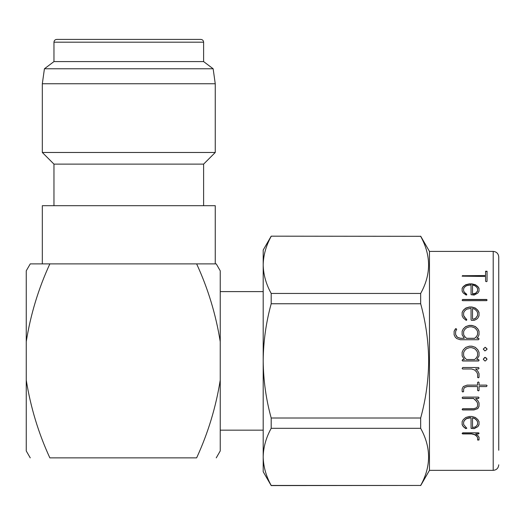 <?xml version="1.0" encoding="UTF-8"?>
<svg xmlns="http://www.w3.org/2000/svg" width="525" height="525" viewBox="0 0 525 525"><rect width="100%" height="100%" fill="white"/><g stroke="black" fill="none" stroke-linecap="round" stroke-linejoin="round"><path stroke-width="0.79" d="M203.608 42.184C203.464 40.517 202.538 39.592 200.839 39.414L56.733 39.414C55.033 39.592 54.114 40.517 53.963 42.184L203.608 42.184L203.608 61.583L53.963 61.583L44.428 68.768L42.322 83.751L42.322 152.48L215.25 152.48L203.608 164.122L53.963 164.122L42.322 152.48M203.608 61.583L213.143 68.768L44.428 68.768M215.25 263.885L216.241 263.885L220.238 270.815L220.238 341.644C215.867 314.416 207.998 288.494 196.632 263.885C221.99 263.885 221.99 263.885 196.632 263.885L215.25 263.885L215.25 205.688L42.322 205.688L42.322 263.885L30.253 263.885L26.25 270.815L26.25 450.949L30.253 457.872M213.143 68.768L215.25 83.751L42.322 83.751M463.614 355.628L464.579 357.558L466.469 359.494L474.712 359.494L476.602 357.558L477.573 355.661L477.573 352.577L476.602 350.641L474.646 348.679L471.686 347.648L469.593 347.648L466.567 348.646L464.612 350.608L463.614 352.577L463.614 355.615L464.579 357.564L466.469 359.5L474.712 359.5L476.602 357.564L477.573 355.648M476.766 359.494L478.551 359.494L479.056 360.098L478.485 360.977L462.702 360.977L462.131 360.517L462.61 359.5L464.317 359.5L462.131 355.898L462.131 352.203L463.306 349.814L465.747 347.412L469.337 346.211L471.916 346.211L475.368 347.379L477.816 349.814L479.056 352.387L479.023 355.963L476.766 359.494L478.551 359.5L479.056 360.098L478.787 360.878L462.433 360.878M483.256 359.185L485.146 357.328L487.069 359.159L485.428 360.944L484.693 360.846L483.256 359.185L484.759 357.44L486.058 357.879L487.069 359.152M493.205 251.416L493.205 470.348L429.47 470.348L429.47 251.416L493.205 251.416C496.545 251.711 498.389 253.562 498.75 256.955L498.75 450.253M479.017 377.363L478.452 377.823L477.678 377.495L477.573 373.898L476.602 371.962L474.593 369.994L471.588 368.99L462.663 368.99L462.131 368.491L462.735 367.507L478.518 367.507L479.056 368.248L478.478 368.99L475.643 368.99L477.855 371.195L479.023 373.603L479.017 377.363L478.452 377.783L477.573 377.219M486.485 386.571L479.056 386.571L479.056 390.41L478.472 390.902L477.573 390.351L477.573 386.571L467.329 386.571L464.474 387.522L463.614 389.301L463.614 391.453L462.873 392.004L462.131 391.453L462.131 388.913L463.332 386.525L467.106 385.12L477.573 385.12L477.573 382.476L478.347 381.931L479.056 382.508L479.056 385.12L486.583 385.12L487.069 385.691L486.485 386.571L479.056 386.571M477.816 408.608L474.023 409.94L462.597 409.94L462.131 409.507L462.696 408.706L473.832 408.673L476.667 407.748L477.573 406.094L477.573 403.233L476.569 401.356L473.563 398.501L462.663 398.501L462.131 397.799L462.735 397.103L478.518 397.103L479.056 397.799L478.478 398.501L475.643 398.501L477.855 400.601L479.023 402.872L479.023 406.363L477.816 408.608L474.023 409.815L462.597 409.815L462.131 409.388M477.855 426.661L474.134 428.676L471.069 428.302L471.037 417.729L466.587 418.596L464.586 420.302L463.614 421.956L463.614 424.476L466.784 428.282L465.727 428.623L463.286 426.641L462.131 424.679L462.131 421.614L463.306 419.573L465.747 417.5L469.337 416.456L471.916 416.456L475.368 417.473L477.816 419.573L479.056 421.759L479.023 424.732L477.855 426.661L474.134 428.505L471.601 428.505L471.037 427.868M479.017 439.983L477.678 440.075L477.573 437.528L476.602 436.124L474.593 434.674L471.588 433.926L462.663 433.926L462.131 433.552L462.735 432.81L478.518 432.81L479.056 433.368L478.478 433.926L475.643 433.926L477.855 435.56L479.023 437.312L479.017 439.983L477.573 439.707M271.195 236.171L420.669 236.316L271.195 236.171L263.196 250.031L263.196 360.878C263.392 380.389 266.057 399.433 271.195 418.012L420.669 418.012C425.808 399.433 428.472 380.389 428.669 360.878C428.505 341.604 425.841 322.56 420.669 303.752L271.195 303.752C266.017 322.56 263.353 341.604 263.196 360.878L263.196 471.732L271.195 485.586L420.669 485.448C431.202 466.489 431.202 447.444 420.669 428.315L271.195 428.315C266.044 437.692 263.379 447.215 263.196 456.881C263.373 466.574 266.037 476.096 271.195 485.448L271.195 485.586M420.669 418.012L420.669 428.315M196.632 263.885L49.855 263.885C24.498 263.885 24.498 263.885 49.855 263.885L42.322 263.885M26.25 380.12C30.621 407.348 38.489 433.263 49.855 457.872L196.632 457.872C221.99 457.872 221.99 457.872 196.632 457.872C221.99 457.872 221.99 457.872 196.632 457.872C208.071 433.04 215.939 407.124 220.238 380.12L220.238 450.949L216.241 457.872M220.238 380.12L220.238 341.644M49.855 263.885C38.417 288.717 30.548 314.639 26.25 341.644M49.855 457.872C24.498 457.872 24.498 457.872 49.855 457.872C24.498 457.872 24.498 457.872 49.855 457.872M271.195 418.012L271.195 428.315M271.195 236.316C266.044 245.693 263.379 255.216 263.196 264.882C263.373 274.575 266.037 284.097 271.195 293.449L271.195 303.752M271.195 485.448L420.669 485.448M271.195 293.449L420.669 293.449L420.669 303.752M420.669 293.449C431.202 274.49 431.202 255.445 420.669 236.316M462.131 360.517L462.61 359.494L464.317 359.5M462.131 352.203L463.306 349.781L465.747 347.379L469.337 346.178L471.916 346.178L475.368 347.347L477.816 349.781L479.056 352.367M486.892 349.538L484.936 350.917L483.256 349.099L485.185 347.248L486.931 348.731L486.892 349.538M477.855 337.194L476.766 338.277L478.551 338.277L479.056 338.868L478.478 339.734L460.313 339.734L456.757 338.572L455.3 337.188L454.112 334.812L454.112 331.216L455.897 328.591L456.704 329.234L455.595 331.557L455.595 334.51L456.579 336.374L457.465 337.293L460.583 338.277L464.317 338.277L462.131 334.773L462.131 331.19L463.306 328.86L465.747 326.557L469.337 325.408L471.916 325.408L475.368 326.524L477.816 328.86L479.023 331.19L479.023 334.832L477.855 337.194M477.855 318.019L476.588 319.207L474.134 320.362L471.601 320.362L471.069 319.928L471.037 308.313L466.587 309.205L464.586 310.99L463.614 312.762L463.614 315.538L464.54 317.29L466.686 319.403L466.252 320.401L463.286 317.993L462.131 315.761L462.131 312.395L463.306 310.223L465.747 308.077L469.337 307.013L471.916 307.013L475.368 308.05L477.816 310.223L479.023 312.395L479.023 315.82L477.855 318.019M486.701 300.648L462.669 300.681L462.131 300.077L462.735 299.447L486.596 299.447L487.069 299.959L486.701 300.648M477.855 293.062L474.134 295.076L471.069 294.696L471.037 284.937L466.587 285.666L464.586 287.149L463.614 288.625L463.614 290.955L464.54 292.445L466.686 294.243L466.252 295.103L463.286 293.042L462.131 291.145L462.131 288.317L463.306 286.512L465.747 284.74L469.337 283.874L471.916 283.874L475.368 284.721L477.816 286.512L479.023 288.317L479.023 291.198L477.855 293.062M485.586 275.527L485.586 271.235L487.069 271.241L487.036 281.367L486.465 281.695L485.586 281.295L485.586 276.465L462.131 276.17L462.735 275.743L485.586 275.527L462.735 275.743M462.735 275.527L462.131 276.17M485.586 271.464L487.069 271.464M463.614 290.955L464.54 292.615L466.784 294.84M462.131 288.501L463.306 286.696L465.747 284.937L469.337 284.071L471.916 284.071L475.368 284.911L477.816 286.696L479.056 288.625M472.52 293.941L473.819 294.112L475.722 293.344L477.573 291.113L477.573 288.573L476.667 287.136L474.685 285.62L472.52 285.108L472.52 293.941L475.722 293.173L477.573 290.935M462.735 299.447L462.131 300.293M462.735 299.604L486.596 299.604L487.069 300.116M463.614 315.538L466.784 320.001M462.131 312.519L463.306 310.354L465.747 308.208L469.337 307.151L471.916 307.151L475.368 308.182L477.816 310.354L479.056 312.67M472.52 319.049L473.819 319.154L475.722 318.255L477.573 315.63L477.573 312.697L476.667 310.977L474.685 309.146L472.52 308.523L472.52 319.049L473.819 319.049L475.722 318.143L477.573 315.512M476.766 338.277L478.551 338.336L479.056 338.927M454.112 331.295L455.405 328.899L455.897 328.676L456.704 329.313M455.595 334.51L457.465 337.358L460.583 338.336L464.317 338.277M462.131 331.268L463.306 328.945L465.747 326.642L469.337 325.493L471.916 325.493L475.368 326.609L477.816 328.945L479.056 331.426M463.614 334.497L464.579 336.446L466.469 338.336L474.712 338.336L476.602 336.446L477.573 334.596L477.573 331.551L476.602 329.687L474.646 327.803L471.686 326.812L469.593 326.812L466.567 327.771L464.612 329.654L463.614 331.551L463.614 334.497L464.579 336.387L466.469 338.277L474.712 338.277L476.602 336.387L477.573 334.53M483.256 349.125L485.185 347.281L487.069 349.125M485.507 360.878L484.759 360.878M477.573 373.898L476.602 371.936L474.593 369.967L471.588 368.97L462.663 368.97L462.131 368.471M479.056 368.228L478.478 368.97L475.643 368.97M479.056 373.734L479.017 377.317M479.056 390.337L478.472 390.83L477.573 390.272M477.573 386.571L467.329 386.505L464.474 387.457L463.614 389.301M463.614 391.381L462.873 391.926L462.131 391.374M487.069 385.626L486.485 386.505M477.573 403.233L476.569 401.251L473.563 398.403L462.663 398.403L462.131 397.937M479.056 397.707L478.478 398.403L475.643 398.501M479.056 402.918L479.023 406.245L477.816 408.489M471.037 417.729L469.599 417.592L466.587 418.451L464.586 420.151L463.614 421.956M466.784 428.111L465.727 428.452L463.286 426.477L462.131 424.515M479.056 421.601L479.023 424.567L477.855 426.497M477.573 421.897L476.667 420.138L474.685 418.399L472.52 417.795L472.52 427.553L475.722 426.773L477.573 424.456L477.573 421.897L476.667 420.289L474.685 418.543L472.52 417.939M477.573 437.528L476.602 435.934L474.593 434.483L471.588 433.742L462.663 433.742L462.131 433.368M479.056 433.184L478.478 433.742L475.643 433.926M479.056 437.233L479.017 439.779M203.608 164.122L203.608 205.688M215.25 83.751L215.25 152.48M493.205 470.348C496.545 470.046 498.389 468.202 498.75 464.802M429.47 470.348L420.669 485.586M220.238 430.159L263.196 430.159M220.238 291.598L263.196 291.598M429.47 251.416L420.669 236.171M53.963 164.122L53.963 205.688M53.963 42.184L53.963 61.583"/></g></svg>
